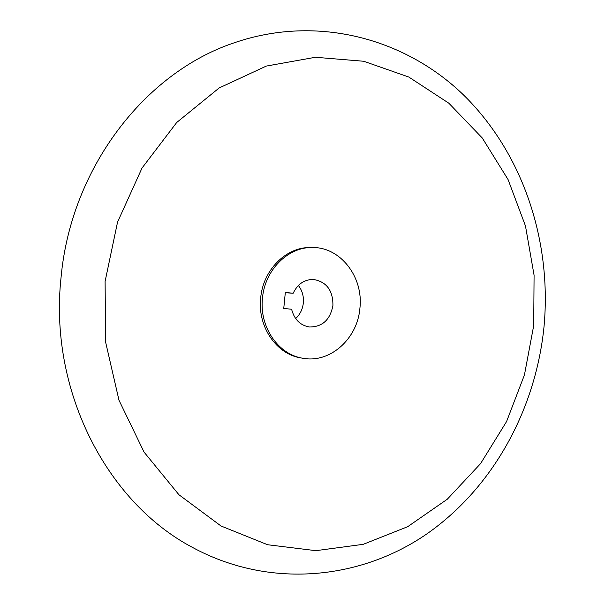 <?xml version="1.0" encoding="UTF-8"?>
<svg xmlns="http://www.w3.org/2000/svg" width="605" height="605" viewBox="0 0 605 605"><rect width="100%" height="100%" fill="white"/><g stroke="black" fill="none" stroke-linecap="round" stroke-linejoin="round"><path stroke-width="0.91" d="M105.096 281.416L117.551 222.095L142.046 168.001L176.736 122.467L219.123 87.982L266.321 66.074L315.432 57.271L363.726 61.256L408.844 77.062L448.865 103.228L482.298 138.023L508.079 179.579L525.473 225.952L534.079 275.23L533.716 325.505L524.452 374.896L506.574 421.541L480.589 463.604L447.261 499.246L407.687 526.698L363.272 544.318L315.833 550.671L267.569 544.727L221.014 525.995L178.929 494.739L144.073 452.124L118.988 400.253L105.618 342.127L105.096 281.416M303.014 358.273L301.154 357.963C276.598 354.477 257.375 326.692 260.679 298.031C262.993 269.996 286.097 246.991 310.274 247.528L312.157 247.521C340.486 246.848 363.628 277.135 359.914 308.172C357.57 338.649 330.224 363.439 303.014 358.273C278.413 354.78 259.152 326.919 262.464 298.174C264.786 270.057 287.935 246.984 312.157 247.521M293.168 293.259C297.569 284.085 304.3 279.48 313.352 279.434C326.481 281.703 333.007 290.362 332.924 305.404C330.232 319.795 322.397 326.987 309.42 326.995C300.193 325.369 294.257 319.448 291.602 309.238L283.753 308.459L285.326 292.427L293.168 293.259L285.295 292.707M298.386 285.477C302.228 290.483 303.884 296.306 303.339 302.946C302.629 309.261 300.065 314.471 295.656 318.578M233.931 42.895C318.298 13.711 407.936 39.234 466.062 97.465C524.164 156.219 551.798 242.794 544.024 326.655C535.773 409.048 493.438 487.426 426.835 533.913C360.285 579.877 269.369 589.194 192.277 547.306C105.966 501.643 48.748 389.431 61.067 277.324C70.914 168.613 144.293 72.925 233.931 42.895"/></g></svg>
